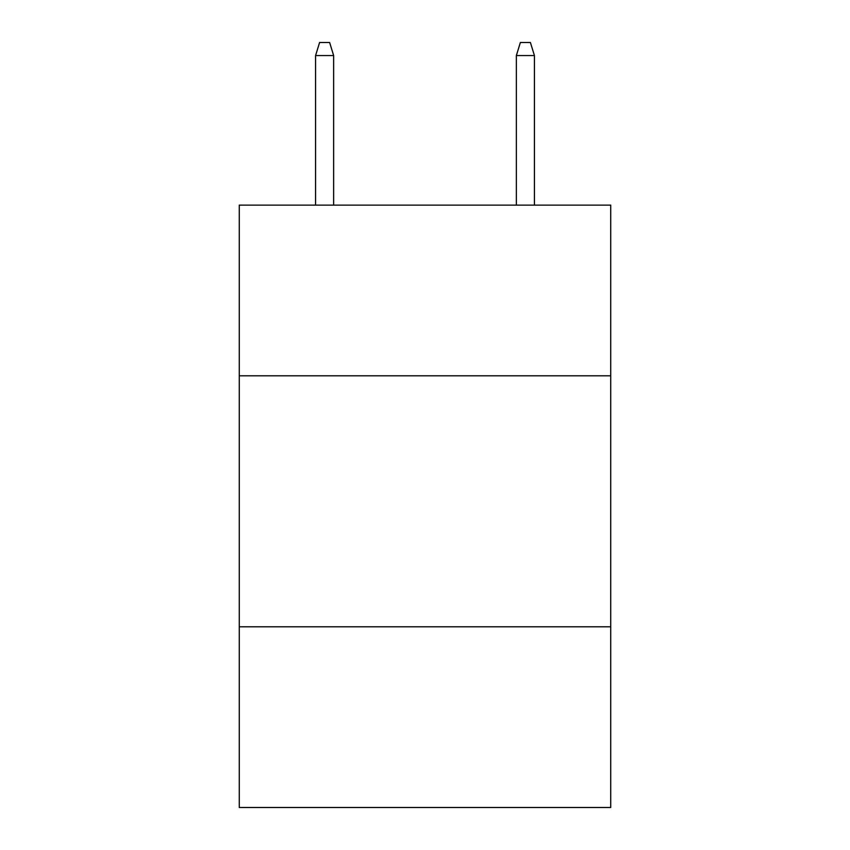 <?xml version="1.0" encoding="UTF-8"?>
<svg xmlns="http://www.w3.org/2000/svg" width="850" height="850" viewBox="0 0 850 850"><rect width="100%" height="100%" fill="white"/><g stroke="black" fill="none" stroke-linecap="round" stroke-linejoin="round"><path stroke-width="1.27" d="M610.725 375.806L610.725 205.137L239.275 205.137L239.275 375.806L610.725 375.806L610.725 807.5L239.275 807.5L239.275 375.806M610.725 626.79L239.275 626.79M333.646 205.137L333.646 55.547L315.573 55.547L315.573 205.137M315.573 55.547L319.589 42.5L329.63 42.5L333.646 55.547M516.354 55.547L520.37 42.5L530.411 42.5L534.427 55.547L516.354 55.547L516.354 205.137M534.427 55.547L534.427 205.137"/></g></svg>
